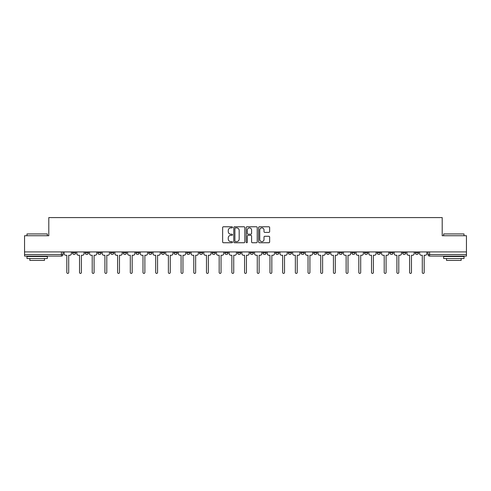 <?xml version="1.0" encoding="UTF-8"?>
<svg xmlns="http://www.w3.org/2000/svg" width="491" height="491" viewBox="0 0 491 491"><rect width="100%" height="100%" fill="white"/><g stroke="black" fill="none" stroke-linecap="round" stroke-linejoin="round"><path stroke-width="0.74" d="M232.482 227.327A0.559 0.559 0 0 0 231.918 226.768L223.436 226.768A0.798 0.798 0 0 0 222.632 227.566L222.632 241.946A0.798 0.798 0 0 0 223.436 242.744L231.918 242.744A0.559 0.559 0 0 0 232.482 242.186A0.559 0.559 0 0 0 231.918 241.627L230.819 241.627A2.553 2.553 0 0 1 228.266 239.074L228.266 237.871A2.553 2.553 0 0 1 230.819 235.318L231.918 235.318A0.559 0.559 0 0 0 232.482 234.759A0.559 0.559 0 0 0 231.918 234.201L230.819 234.201A2.553 2.553 0 0 1 228.266 231.642L228.266 230.445A2.553 2.553 0 0 1 230.819 227.885L231.918 227.885A0.559 0.559 0 0 0 232.482 227.327M415.263 251.932L415.263 252.822L418.516 252.822A1.626 1.626 0 0 1 416.89 254.455A1.626 1.626 0 0 1 415.263 252.822L415.263 251.932M402.565 251.932L402.565 252.822L405.824 252.822A1.626 1.626 0 0 1 404.191 254.455A1.626 1.626 0 0 1 402.565 252.822L402.565 251.932M326.392 251.932L326.392 252.822L329.645 252.822A1.626 1.626 0 0 1 328.019 254.455A1.626 1.626 0 0 1 326.392 252.822L326.392 251.932M313.7 251.932L313.7 252.822L316.953 252.822A1.626 1.626 0 0 1 315.326 254.455A1.626 1.626 0 0 1 313.7 252.822L313.7 251.932M301.001 251.932L301.001 252.822L304.254 252.822A1.626 1.626 0 0 1 302.628 254.455A1.626 1.626 0 0 1 301.001 252.822L301.001 251.932M275.611 251.932L275.611 252.822L278.863 252.822A1.626 1.626 0 0 1 277.237 254.455A1.626 1.626 0 0 1 275.611 252.822L275.611 251.932M250.22 252.822L250.22 251.932L250.22 252.822A1.626 1.626 0 0 0 251.846 254.455A1.626 1.626 0 0 1 250.22 252.822L253.473 252.822A1.626 1.626 0 0 1 251.846 254.455A1.626 1.626 0 0 0 253.473 252.822L253.473 251.932L253.473 252.822M237.527 252.822L237.527 251.932L237.527 252.822A1.626 1.626 0 0 0 239.154 254.455A1.626 1.626 0 0 1 237.527 252.822L240.78 252.822A1.626 1.626 0 0 1 239.154 254.455M224.829 252.822L224.829 251.932L224.829 252.822A1.626 1.626 0 0 0 226.455 254.455A1.626 1.626 0 0 1 224.829 252.822L228.082 252.822A1.626 1.626 0 0 1 226.455 254.455A1.626 1.626 0 0 0 228.082 252.822L228.082 251.932L228.082 252.822M212.137 251.932L212.137 252.822L215.389 252.822A1.626 1.626 0 0 1 213.763 254.455A1.626 1.626 0 0 1 212.137 252.822L212.137 251.932M199.438 251.932L199.438 252.822L202.691 252.822A1.626 1.626 0 0 1 201.065 254.455A1.626 1.626 0 0 1 199.438 252.822L199.438 251.932M186.746 251.932L186.746 252.822L189.999 252.822A1.626 1.626 0 0 1 188.372 254.455A1.626 1.626 0 0 1 186.746 252.822L186.746 251.932M174.047 252.822L174.047 251.932L174.047 252.822A1.626 1.626 0 0 0 175.674 254.455A1.626 1.626 0 0 1 174.047 252.822L177.3 252.822A1.626 1.626 0 0 1 175.674 254.455M148.656 252.822L148.656 251.932L148.656 252.822A1.626 1.626 0 0 0 150.283 254.455A1.626 1.626 0 0 1 148.656 252.822L151.909 252.822A1.626 1.626 0 0 1 150.283 254.455A1.626 1.626 0 0 0 151.909 252.822L151.909 251.932L151.909 252.822M135.958 252.822L135.958 251.932L135.958 252.822A1.626 1.626 0 0 0 137.59 254.455A1.626 1.626 0 0 1 135.958 252.822L139.217 252.822A1.626 1.626 0 0 1 137.59 254.455A1.626 1.626 0 0 0 139.217 252.822L139.217 251.932L139.217 252.822M123.266 252.822L123.266 251.932L123.266 252.822A1.626 1.626 0 0 0 124.892 254.455A1.626 1.626 0 0 1 123.266 252.822L126.518 252.822A1.626 1.626 0 0 1 124.892 254.455A1.626 1.626 0 0 0 126.518 252.822L126.518 251.932L126.518 252.822M110.567 252.822L110.567 251.932L110.567 252.822A1.626 1.626 0 0 0 112.2 254.455A1.626 1.626 0 0 1 110.567 252.822L113.826 252.822A1.626 1.626 0 0 1 112.2 254.455M97.875 252.822L97.875 251.932L97.875 252.822A1.626 1.626 0 0 0 99.501 254.455A1.626 1.626 0 0 1 97.875 252.822L101.128 252.822A1.626 1.626 0 0 1 99.501 254.455A1.626 1.626 0 0 0 101.128 252.822L101.128 251.932L101.128 252.822M85.176 252.822L85.176 251.932L85.176 252.822A1.626 1.626 0 0 0 86.809 254.455A1.626 1.626 0 0 1 85.176 252.822L88.435 252.822A1.626 1.626 0 0 1 86.809 254.455A1.626 1.626 0 0 0 88.435 252.822L88.435 251.932L88.435 252.822M268.847 232.403A0.798 0.798 0 0 0 269.645 231.605L269.645 227.566A0.798 0.798 0 0 0 268.847 226.768L259.42 226.768A0.798 0.798 0 0 0 258.622 227.566L258.622 241.946A0.798 0.798 0 0 0 259.42 242.744L268.847 242.744A0.798 0.798 0 0 0 269.645 241.946L269.645 237.073A0.798 0.798 0 0 0 268.847 236.275L264.809 236.275A0.798 0.798 0 0 0 264.011 237.073L264.011 239.491A2.136 2.136 0 0 1 261.875 241.627A2.136 2.136 0 0 1 259.739 239.491L259.739 230.027A2.136 2.136 0 0 1 261.875 227.885A2.136 2.136 0 0 1 264.011 230.027L264.011 231.605A0.798 0.798 0 0 0 264.809 232.403L268.847 232.403M24.55 251.932L24.55 235.735L48.799 235.735L48.799 217.587L442.201 217.587L442.201 235.735L466.45 235.735L466.45 251.932L24.55 251.932L24.55 254.455L63.044 254.455L63.044 251.932L63.044 254.455A1.626 1.626 0 0 1 61.418 256.081L24.55 256.081L24.55 254.455M244.8 227.566A0.798 0.798 0 0 0 244.002 226.768L234.575 226.768A0.798 0.798 0 0 0 233.777 227.566L233.777 241.946A0.798 0.798 0 0 0 234.575 242.744L244.002 242.744A0.798 0.798 0 0 0 244.8 241.946L244.8 227.566M246.998 226.768L256.425 226.768A0.798 0.798 0 0 1 257.223 227.566L257.223 241.946A0.798 0.798 0 0 1 256.425 242.744L252.392 242.744A0.798 0.798 0 0 1 251.588 241.946L251.588 236.116A0.798 0.798 0 0 0 250.791 235.318L248.115 235.318A0.798 0.798 0 0 0 247.317 236.116L247.317 242.186A0.559 0.559 0 0 1 246.758 242.744A0.559 0.559 0 0 1 246.2 242.186L246.2 227.566A0.798 0.798 0 0 1 246.998 226.768M427.956 251.932L427.956 254.455L466.45 254.455L466.45 256.081L429.582 256.081A1.626 1.626 0 0 1 427.956 254.455L427.956 251.932M466.45 251.932L466.45 254.455M418.516 251.932L418.516 252.822M405.824 251.932L405.824 252.822L405.824 251.932M393.125 251.932L393.125 252.822A1.626 1.626 0 0 1 391.499 254.455A1.626 1.626 0 0 1 389.872 252.822L393.125 252.822M389.872 251.932L389.872 252.822M380.433 251.932L380.433 252.822A1.626 1.626 0 0 1 378.8 254.455A1.626 1.626 0 0 1 377.174 252.822L380.433 252.822M377.174 251.932L377.174 252.822M367.734 251.932L367.734 252.822A1.626 1.626 0 0 1 366.108 254.455A1.626 1.626 0 0 1 364.482 252.822L367.734 252.822M364.482 251.932L364.482 252.822M355.042 251.932L355.042 252.822A1.626 1.626 0 0 1 353.41 254.455A1.626 1.626 0 0 1 351.783 252.822L355.042 252.822M351.783 251.932L351.783 252.822M342.344 251.932L342.344 252.822A1.626 1.626 0 0 1 340.717 254.455A1.626 1.626 0 0 1 339.091 252.822L342.344 252.822M339.091 251.932L339.091 252.822M329.645 251.932L329.645 252.822A1.626 1.626 0 0 1 328.019 254.455M316.953 251.932L316.953 252.822M304.254 252.822L304.254 251.932L304.254 252.822A1.626 1.626 0 0 1 302.628 254.455M291.562 251.932L291.562 252.822A1.626 1.626 0 0 1 289.935 254.455A1.626 1.626 0 0 1 288.309 252.822A1.626 1.626 0 0 0 289.935 254.455A1.626 1.626 0 0 0 291.562 252.822L288.309 252.822L288.309 251.932M278.863 252.822L278.863 251.932L278.863 252.822A1.626 1.626 0 0 1 277.237 254.455M266.171 251.932L266.171 252.822A1.626 1.626 0 0 1 264.545 254.455A1.626 1.626 0 0 1 262.918 252.822A1.626 1.626 0 0 0 264.545 254.455M262.918 251.932L262.918 252.822L266.171 252.822M240.78 251.932L240.78 252.822L240.78 251.932M215.389 252.822L215.389 251.932L215.389 252.822A1.626 1.626 0 0 1 213.763 254.455M202.691 252.822L202.691 251.932L202.691 252.822A1.626 1.626 0 0 1 201.065 254.455M189.999 252.822L189.999 251.932L189.999 252.822A1.626 1.626 0 0 1 188.372 254.455M177.3 251.932L177.3 252.822L177.3 251.932M164.608 252.822L164.608 251.932L164.608 252.822A1.626 1.626 0 0 1 162.981 254.455A1.626 1.626 0 0 1 161.355 252.822L164.608 252.822A1.626 1.626 0 0 1 162.981 254.455M161.355 251.932L161.355 252.822M113.826 251.932L113.826 252.822L113.826 251.932M75.737 251.932L75.737 252.822A1.626 1.626 0 0 1 74.11 254.455A1.626 1.626 0 0 1 72.484 252.822A1.626 1.626 0 0 0 74.11 254.455A1.626 1.626 0 0 0 75.737 252.822L75.737 251.932M72.484 251.932L72.484 252.822L75.737 252.822M61.418 251.932L61.418 256.081A1.626 1.626 0 0 0 63.044 254.455M235.453 227.885A0.559 0.559 0 0 0 234.894 228.45L234.894 241.069A0.559 0.559 0 0 0 235.453 241.627L236.613 241.627A2.553 2.553 0 0 0 239.172 239.074L239.172 230.445A2.553 2.553 0 0 0 236.613 227.885L235.453 227.885M251.588 230.064A2.136 2.136 0 0 0 249.453 227.928A2.136 2.136 0 0 0 247.317 230.064L247.317 233.397A0.798 0.798 0 0 0 248.115 234.201L250.791 234.201A0.798 0.798 0 0 0 251.588 233.397L251.588 230.064M64.143 253.638L64.143 251.932L64.143 253.638A1.626 1.626 0 0 0 65.769 255.265L66.825 255.265L66.825 272.48A0.933 0.933 0 0 0 67.764 273.413A0.933 0.933 0 0 0 68.697 272.48L68.697 255.265L69.759 255.265A1.626 1.626 0 0 0 71.385 253.638L71.385 251.932L71.385 253.638M65.769 255.265L66.825 255.265L66.825 272.48M68.697 272.48L68.697 255.265L69.759 255.265M76.835 253.638L76.835 251.932L76.835 253.638A1.626 1.626 0 0 0 78.468 255.265L79.524 255.265L79.524 272.48A0.933 0.933 0 0 0 80.456 273.413A0.933 0.933 0 0 0 81.396 272.48L81.396 255.265L82.451 255.265A1.626 1.626 0 0 0 84.078 253.638L84.078 251.932L84.078 253.638M89.534 253.638L89.534 251.932L89.534 253.638A1.626 1.626 0 0 0 91.16 255.265L92.216 255.265L92.216 272.48A0.933 0.933 0 0 0 93.155 273.413A0.933 0.933 0 0 0 94.088 272.48L94.088 255.265L95.15 255.265A1.626 1.626 0 0 0 96.776 253.638L96.776 251.932L96.776 253.638M78.468 255.265L79.524 255.265L79.524 272.48M81.396 272.48L81.396 255.265L82.451 255.265M91.16 255.265L92.216 255.265L92.216 272.48M94.088 272.48L94.088 255.265L95.15 255.265M26.993 233.943L47.339 233.943L26.993 233.943L26.993 235.735M47.339 258.524L26.993 258.524L26.993 256.486L47.339 256.486L47.339 258.524M44.491 258.524L44.491 260.396L29.841 260.396L29.841 258.524M443.661 233.943L464.007 233.943L443.661 233.943L443.661 235.735M464.007 258.524L443.661 258.524L443.661 256.486L464.007 256.486L464.007 258.524M461.159 258.524L461.159 260.396L446.509 260.396L446.509 258.524M102.226 253.638L102.226 251.932L102.226 253.638A1.626 1.626 0 0 0 103.859 255.265L104.914 255.265L104.914 272.48A0.933 0.933 0 0 0 105.847 273.413A0.933 0.933 0 0 0 106.786 272.48L106.786 255.265L107.842 255.265A1.626 1.626 0 0 0 109.468 253.638L109.468 251.932L109.468 253.638M114.925 253.638L114.925 251.932L114.925 253.638A1.626 1.626 0 0 0 116.551 255.265L117.607 255.265L117.607 272.48A0.933 0.933 0 0 0 118.546 273.413A0.933 0.933 0 0 0 119.479 272.48L119.479 255.265L120.541 255.265A1.626 1.626 0 0 0 122.167 253.638L122.167 251.932L122.167 253.638M127.617 253.638L127.617 251.932L127.617 253.638A1.626 1.626 0 0 0 129.25 255.265L130.305 255.265L130.305 272.48A0.933 0.933 0 0 0 131.238 273.413A0.933 0.933 0 0 0 132.177 272.48L132.177 255.265L133.233 255.265A1.626 1.626 0 0 0 134.859 253.638L134.859 251.932L134.859 253.638M103.859 255.265L104.914 255.265L104.914 272.48M106.786 272.48L106.786 255.265L107.842 255.265M116.551 255.265L117.607 255.265L117.607 272.48M119.479 272.48L119.479 255.265L120.541 255.265M129.25 255.265L130.305 255.265L130.305 272.48M132.177 272.48L132.177 255.265L133.233 255.265M140.316 253.638L140.316 251.932L140.316 253.638A1.626 1.626 0 0 0 141.942 255.265L142.998 255.265L142.998 272.48A0.933 0.933 0 0 0 143.937 273.413A0.933 0.933 0 0 0 144.87 272.48L144.87 255.265L145.931 255.265A1.626 1.626 0 0 0 147.558 253.638L147.558 251.932L147.558 253.638M141.942 255.265L142.998 255.265L142.998 272.48M144.87 272.48L144.87 255.265L145.931 255.265M153.008 253.638L153.008 251.932L153.008 253.638A1.626 1.626 0 0 0 154.64 255.265L155.696 255.265L155.696 272.48A0.933 0.933 0 0 0 156.629 273.413A0.933 0.933 0 0 0 157.568 272.48L157.568 255.265L158.624 255.265A1.626 1.626 0 0 0 160.25 253.638L160.25 251.932L160.25 253.638M154.64 255.265L155.696 255.265L155.696 272.48M157.568 272.48L157.568 255.265L158.624 255.265M165.706 253.638L165.706 251.932L165.706 253.638A1.626 1.626 0 0 0 167.333 255.265L168.388 255.265L168.388 272.48A0.933 0.933 0 0 0 169.327 273.413A0.933 0.933 0 0 0 170.26 272.48L170.26 255.265L171.322 255.265A1.626 1.626 0 0 0 172.949 253.638L172.949 251.932L172.949 253.638M167.333 255.265L168.388 255.265L168.388 272.48M170.26 272.48L170.26 255.265L171.322 255.265M178.399 253.638L178.399 251.932L178.399 253.638A1.626 1.626 0 0 0 180.031 255.265L181.087 255.265L181.087 272.48A0.933 0.933 0 0 0 182.02 273.413A0.933 0.933 0 0 0 182.959 272.48L182.959 255.265L184.015 255.265A1.626 1.626 0 0 0 185.647 253.638L185.647 251.932L185.647 253.638M180.031 255.265L181.087 255.265L181.087 272.48M182.959 272.48L182.959 255.265L184.015 255.265M191.097 253.638L191.097 251.932L191.097 253.638A1.626 1.626 0 0 0 192.724 255.265L193.779 255.265L193.779 272.48A0.933 0.933 0 0 0 194.718 273.413A0.933 0.933 0 0 0 195.651 272.48L195.651 255.265L196.713 255.265A1.626 1.626 0 0 0 198.339 253.638L198.339 251.932L198.339 253.638M192.724 255.265L193.779 255.265L193.779 272.48M195.651 272.48L195.651 255.265L196.713 255.265M203.79 253.638L203.79 251.932L203.79 253.638A1.626 1.626 0 0 0 205.422 255.265L206.478 255.265L206.478 272.48A0.933 0.933 0 0 0 207.411 273.413A0.933 0.933 0 0 0 208.35 272.48L208.35 255.265L209.405 255.265A1.626 1.626 0 0 0 211.038 253.638L211.038 251.932L211.038 253.638M205.422 255.265L206.478 255.265L206.478 272.48M208.35 272.48L208.35 255.265L209.405 255.265M216.488 253.638L216.488 251.932L216.488 253.638A1.626 1.626 0 0 0 218.114 255.265L219.17 255.265L219.17 272.48A0.933 0.933 0 0 0 220.109 273.413A0.933 0.933 0 0 0 221.042 272.48L221.042 255.265L222.104 255.265A1.626 1.626 0 0 0 223.73 253.638L223.73 251.932L223.73 253.638M218.114 255.265L219.17 255.265L219.17 272.48M221.042 272.48L221.042 255.265L222.104 255.265M229.18 253.638L229.18 251.932L229.18 253.638A1.626 1.626 0 0 0 230.813 255.265L231.869 255.265L231.869 272.48A0.933 0.933 0 0 0 232.802 273.413A0.933 0.933 0 0 0 233.741 272.48L233.741 255.265L234.796 255.265A1.626 1.626 0 0 0 236.429 253.638L236.429 251.932L236.429 253.638M230.813 255.265L231.869 255.265L231.869 272.48M233.741 272.48L233.741 255.265L234.796 255.265M241.879 253.638L241.879 251.932L241.879 253.638A1.626 1.626 0 0 0 243.505 255.265L244.567 255.265L244.567 272.48A0.933 0.933 0 0 0 245.5 273.413A0.933 0.933 0 0 0 246.433 272.48L246.433 255.265L247.495 255.265A1.626 1.626 0 0 0 249.121 253.638L249.121 251.932L249.121 253.638M243.505 255.265L244.567 255.265L244.567 272.48M246.433 272.48L246.433 255.265L247.495 255.265M254.571 253.638L254.571 251.932L254.571 253.638A1.626 1.626 0 0 0 256.204 255.265L257.259 255.265L257.259 272.48A0.933 0.933 0 0 0 258.198 273.413A0.933 0.933 0 0 0 259.131 272.48L259.131 255.265L260.187 255.265A1.626 1.626 0 0 0 261.82 253.638L261.82 251.932L261.82 253.638M256.204 255.265L257.259 255.265L257.259 272.48M259.131 272.48L259.131 255.265L260.187 255.265M267.27 253.638L267.27 251.932L267.27 253.638A1.626 1.626 0 0 0 268.896 255.265L269.958 255.265L269.958 272.48A0.933 0.933 0 0 0 270.891 273.413A0.933 0.933 0 0 0 271.83 272.48L271.83 255.265L272.886 255.265A1.626 1.626 0 0 0 274.512 253.638L274.512 251.932L274.512 253.638M268.896 255.265L269.958 255.265L269.958 272.48M271.83 272.48L271.83 255.265L272.886 255.265M279.962 253.638L279.962 251.932L279.962 253.638A1.626 1.626 0 0 0 281.595 255.265L282.65 255.265L282.65 272.48A0.933 0.933 0 0 0 283.589 273.413A0.933 0.933 0 0 0 284.522 272.48L284.522 255.265L285.578 255.265A1.626 1.626 0 0 0 287.21 253.638L287.21 251.932L287.21 253.638M281.595 255.265L282.65 255.265L282.65 272.48M284.522 272.48L284.522 255.265L285.578 255.265M292.661 253.638L292.661 251.932L292.661 253.638A1.626 1.626 0 0 0 294.287 255.265L295.349 255.265L295.349 272.48A0.933 0.933 0 0 0 296.282 273.413A0.933 0.933 0 0 0 297.221 272.48L297.221 255.265L298.276 255.265A1.626 1.626 0 0 0 299.903 253.638L299.903 251.932L299.903 253.638M294.287 255.265L295.349 255.265L295.349 272.48M297.221 272.48L297.221 255.265L298.276 255.265M305.353 253.638L305.353 251.932L305.353 253.638A1.626 1.626 0 0 0 306.985 255.265L308.041 255.265L308.041 272.48A0.933 0.933 0 0 0 308.98 273.413A0.933 0.933 0 0 0 309.913 272.48L309.913 255.265L310.969 255.265A1.626 1.626 0 0 0 312.601 253.638L312.601 251.932L312.601 253.638M306.985 255.265L308.041 255.265L308.041 272.48M309.913 272.48L309.913 255.265L310.969 255.265M318.051 253.638L318.051 251.932L318.051 253.638A1.626 1.626 0 0 0 319.678 255.265L320.74 255.265L320.74 272.48A0.933 0.933 0 0 0 321.673 273.413A0.933 0.933 0 0 0 322.612 272.48L322.612 255.265L323.667 255.265A1.626 1.626 0 0 0 325.294 253.638L325.294 251.932L325.294 253.638M319.678 255.265L320.74 255.265L320.74 272.48M322.612 272.48L322.612 255.265L323.667 255.265M330.75 253.638L330.75 251.932L330.75 253.638A1.626 1.626 0 0 0 332.376 255.265L333.432 255.265L333.432 272.48A0.933 0.933 0 0 0 334.371 273.413A0.933 0.933 0 0 0 335.304 272.48L335.304 255.265L336.36 255.265A1.626 1.626 0 0 0 337.992 253.638L337.992 251.932L337.992 253.638M332.376 255.265L333.432 255.265L333.432 272.48M335.304 272.48L335.304 255.265L336.36 255.265M343.442 253.638L343.442 251.932L343.442 253.638A1.626 1.626 0 0 0 345.069 255.265L346.13 255.265L346.13 272.48A0.933 0.933 0 0 0 347.063 273.413A0.933 0.933 0 0 0 348.002 272.48L348.002 255.265L349.058 255.265A1.626 1.626 0 0 0 350.684 253.638L350.684 251.932L350.684 253.638M345.069 255.265L346.13 255.265L346.13 272.48M348.002 272.48L348.002 255.265L349.058 255.265M356.141 253.638L356.141 251.932L356.141 253.638A1.626 1.626 0 0 0 357.767 255.265L358.823 255.265L358.823 272.48A0.933 0.933 0 0 0 359.762 273.413A0.933 0.933 0 0 0 360.695 272.48L360.695 255.265L361.75 255.265A1.626 1.626 0 0 0 363.383 253.638L363.383 251.932L363.383 253.638M357.767 255.265L358.823 255.265L358.823 272.48M360.695 272.48L360.695 255.265L361.75 255.265M368.833 253.638L368.833 251.932L368.833 253.638A1.626 1.626 0 0 0 370.46 255.265L371.521 255.265L371.521 272.48A0.933 0.933 0 0 0 372.454 273.413A0.933 0.933 0 0 0 373.393 272.48L373.393 255.265L374.449 255.265A1.626 1.626 0 0 0 376.075 253.638L376.075 251.932L376.075 253.638M370.46 255.265L371.521 255.265L371.521 272.48M373.393 272.48L373.393 255.265L374.449 255.265M381.532 253.638L381.532 251.932L381.532 253.638A1.626 1.626 0 0 0 383.158 255.265L384.214 255.265L384.214 272.48A0.933 0.933 0 0 0 385.153 273.413A0.933 0.933 0 0 0 386.086 272.48L386.086 255.265L387.141 255.265A1.626 1.626 0 0 0 388.774 253.638L388.774 251.932L388.774 253.638M383.158 255.265L384.214 255.265L384.214 272.48M386.086 272.48L386.086 255.265L387.141 255.265M394.224 253.638L394.224 251.932L394.224 253.638A1.626 1.626 0 0 0 395.85 255.265L396.912 255.265L396.912 272.48A0.933 0.933 0 0 0 397.845 273.413A0.933 0.933 0 0 0 398.784 272.48L398.784 255.265L399.84 255.265A1.626 1.626 0 0 0 401.466 253.638L401.466 251.932L401.466 253.638M395.85 255.265L396.912 255.265L396.912 272.48M398.784 272.48L398.784 255.265L399.84 255.265M406.922 253.638L406.922 251.932L406.922 253.638A1.626 1.626 0 0 0 408.549 255.265L409.604 255.265L409.604 272.48A0.933 0.933 0 0 0 410.544 273.413A0.933 0.933 0 0 0 411.476 272.48L411.476 255.265L412.532 255.265A1.626 1.626 0 0 0 414.165 253.638L414.165 251.932L414.165 253.638M408.549 255.265L409.604 255.265L409.604 272.48M411.476 272.48L411.476 255.265L412.532 255.265M419.615 253.638L419.615 251.932L419.615 253.638A1.626 1.626 0 0 0 421.241 255.265L422.303 255.265L422.303 272.48A0.933 0.933 0 0 0 423.236 273.413A0.933 0.933 0 0 0 424.175 272.48L424.175 255.265L425.231 255.265A1.626 1.626 0 0 0 426.857 253.638L426.857 251.932L426.857 253.638M421.241 255.265L422.303 255.265L422.303 272.48M424.175 272.48L424.175 255.265L425.231 255.265M429.582 251.932L429.582 256.081M47.339 235.735L47.339 233.943M42.699 256.486L42.699 256.081M31.633 256.486L31.633 256.081M464.007 235.735L464.007 233.943M459.367 256.486L459.367 256.081M448.301 256.486L448.301 256.081"/></g></svg>
